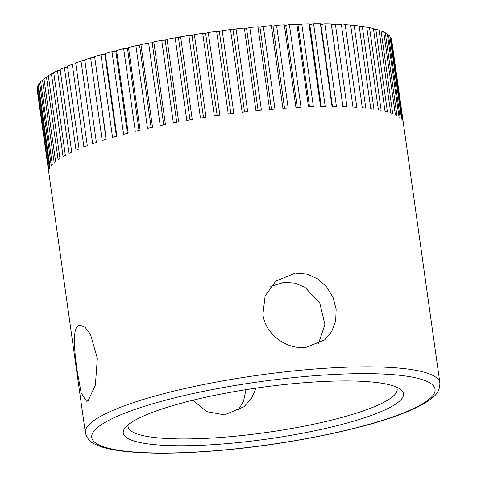 <?xml version="1.0" encoding="UTF-8"?>
<svg xmlns="http://www.w3.org/2000/svg" width="477" height="477" viewBox="0 0 477 477"><rect width="100%" height="100%" fill="white"/><g stroke="black" fill="none" stroke-linecap="round" stroke-linejoin="round"><path stroke-width="0.72" d="M128.069 424.864A141.508 25.991 172 0 0 125.063 427.875A141.508 25.991 172 0 0 233.772 443.008A141.508 25.991 172 0 0 398.724 401.813A141.508 25.991 172 0 0 400.382 389.184A141.508 25.991 172 0 0 266.905 386.632A141.508 25.991 172 0 0 128.069 424.864M128.247 424.715A135.844 24.953 172 0 0 128.098 426.736A135.844 24.953 172 0 0 246.651 435.006A135.844 24.953 172 0 0 392.541 396.769A135.844 24.953 172 0 0 397.15 388.922A135.844 24.953 172 0 0 396.453 387.026M318.368 344L324.891 324.569L319.852 303.247L304.958 287.267L294.81 283.117L284.161 282.33L270.692 286.343M295.305 273.088L306.955 274.09L317.926 279.009L326.715 286.963L333.113 297.588L336.154 309.221L335.689 320.997L331.64 331.682L324.593 339.952L305.757 347.471C286.295 349.581 265.242 334.246 262.928 314.277L265.14 295.877L275.843 281.132L295.305 273.088M237.91 410.852L243.574 401.032L245.971 389.667M256.155 388.117L251.403 398.486L244.009 406.738L224.44 414.871L206.833 411.645L192.821 400.245M77.882 325.988L80.017 325.105L85.121 327.317L90.397 334.138L97.338 358.239L95.394 385.022L88.34 400.37L86.498 401.223L81.168 392.97L77.191 371.017C74.358 351.203 72.415 329.905 77.882 325.988M439.889 382.918L391.683 39.931A179.006 32.877 172 0 0 391.635 39.645L403.25 122.291A179.006 32.877 172 0 0 402.97 121.289L391.355 38.643A179.006 32.877 172 0 0 390.609 37.182L402.224 119.828A179.006 32.877 172 0 0 401.509 118.892L389.894 36.246A179.006 32.877 172 0 0 388.493 34.893L400.108 117.539A179.006 32.877 172 0 0 398.963 116.68L387.348 34.028A179.006 32.877 172 0 0 385.303 32.788L396.918 115.434A179.006 32.877 172 0 0 395.35 114.653L383.735 32.007A179.006 32.877 172 0 0 381.063 30.886L392.678 113.532A179.006 32.877 172 0 0 390.693 112.828L379.078 30.182A179.006 32.877 172 0 0 375.793 29.186L387.407 111.833A179.006 32.877 172 0 0 385.022 111.219L373.408 28.566A179.006 32.877 172 0 0 369.526 27.708L381.147 110.354A179.006 32.877 172 0 0 378.374 109.829L366.759 27.183A179.006 32.877 172 0 0 362.305 26.462L373.926 109.108A179.006 32.877 172 0 0 370.784 108.673L359.163 26.026A179.006 32.877 172 0 0 354.178 25.448L365.793 108.094A179.006 32.877 172 0 0 362.299 107.76L350.684 25.114A179.006 32.877 172 0 0 345.181 24.679L356.796 107.325A179.006 32.877 172 0 0 352.974 107.086L341.359 24.44A179.006 32.877 172 0 0 335.379 24.16L347 106.806A179.006 32.877 172 0 0 342.868 106.669L331.253 24.017A179.006 32.877 172 0 0 324.837 23.886L336.452 106.532A179.006 32.877 172 0 0 332.046 106.496L320.431 23.85A179.006 32.877 172 0 0 313.61 23.868L325.225 106.514A179.006 32.877 172 0 0 320.562 106.58L308.947 23.933A179.006 32.877 172 0 0 301.768 24.106L313.389 106.753A179.006 32.877 172 0 0 308.5 106.914L296.885 24.267A179.006 32.877 172 0 0 289.396 24.589L301.011 107.236A179.006 32.877 172 0 0 295.931 107.498L284.316 24.852A179.006 32.877 172 0 0 276.553 25.323L288.168 107.969A179.006 32.877 172 0 0 282.933 108.333L271.318 25.686A179.006 32.877 172 0 0 263.334 26.301L274.949 108.947A179.006 32.877 172 0 0 269.577 109.406L257.962 26.76A179.006 32.877 172 0 0 249.811 27.517L261.426 110.163A179.006 32.877 172 0 0 255.958 110.712L244.343 28.065A179.006 32.877 172 0 0 236.067 28.96L247.682 111.612A179.006 32.877 172 0 0 242.149 112.25L230.534 29.604A179.006 32.877 172 0 0 222.193 30.629L233.808 113.276A179.006 32.877 172 0 0 228.244 114.003L216.63 31.357A179.006 32.877 172 0 0 208.27 32.508L219.885 115.154A179.006 32.877 172 0 0 214.328 115.959L202.713 33.312A179.006 32.877 172 0 0 194.383 34.582L205.998 117.229A179.006 32.877 172 0 0 200.483 118.111L188.868 35.465A179.006 32.877 172 0 0 180.622 36.848L192.237 119.494A179.006 32.877 172 0 0 186.793 120.448L175.178 37.802A179.006 32.877 172 0 0 167.069 39.281L178.684 121.933A179.006 32.877 172 0 0 173.348 122.947L161.733 40.301A179.006 32.877 172 0 0 153.809 41.875L165.424 124.527A179.006 32.877 172 0 0 160.224 125.6L148.609 42.954A179.006 32.877 172 0 0 140.918 44.611L152.533 127.258A179.006 32.877 172 0 0 147.512 128.391L135.891 45.738A179.006 32.877 172 0 0 128.486 47.473L140.101 130.12A179.006 32.877 172 0 0 135.277 131.294L123.662 48.648A179.006 32.877 172 0 0 116.579 50.437L128.194 133.089A179.006 32.877 172 0 0 123.603 134.299L111.988 51.653A179.006 32.877 172 0 0 105.28 53.496L116.895 136.142A179.006 32.877 172 0 0 112.566 137.382L100.951 54.736A179.006 32.877 172 0 0 94.649 56.62L106.264 139.266A179.006 32.877 172 0 0 102.221 140.53L90.606 57.884A179.006 32.877 172 0 0 84.763 59.798L96.378 142.444A179.006 32.877 172 0 0 92.645 143.726L81.03 61.074A179.006 32.877 172 0 0 75.67 63.006L87.285 145.652A179.006 32.877 172 0 0 83.892 146.94L72.277 64.294A179.006 32.877 172 0 0 67.436 66.225L79.051 148.872A179.006 32.877 172 0 0 76.01 150.154L64.395 67.507A179.006 32.877 172 0 0 60.108 69.433L71.723 152.08A179.006 32.877 172 0 0 69.058 153.355L57.443 70.709A179.006 32.877 172 0 0 53.728 72.617L65.343 155.263A179.006 32.877 172 0 0 63.071 156.522L51.456 73.875A179.006 32.877 172 0 0 48.338 75.754L59.959 158.4A179.006 32.877 172 0 0 58.087 159.634L46.472 76.988A179.006 32.877 172 0 0 43.979 78.818L55.594 161.464A179.006 32.877 172 0 0 54.849 162.067A179.006 32.877 172 0 0 54.145 162.669L42.525 80.023A179.006 32.877 172 0 0 40.664 81.8L52.279 164.446A179.006 32.877 172 0 0 51.254 165.608L39.639 82.962A179.006 32.877 172 0 0 38.422 84.673L50.037 167.326A179.006 32.877 172 0 0 49.447 168.441L37.832 85.794A179.006 32.877 172 0 0 37.272 87.428L48.887 170.074A179.006 32.877 172 0 0 48.726 171.142L37.111 88.489A179.006 32.877 172 0 0 37.158 89.759L85.359 432.74A179.006 32.877 172 0 1 91.435 422.407A179.006 32.877 172 0 1 308.857 369.508A179.006 32.877 172 0 1 439.889 382.918C439.86 388.976 437.713 393.608 433.438 396.828C427.702 402.004 418.526 407.137 405.903 412.223C365.567 428.906 287.071 444.898 218.335 450.574C195.314 452.524 174.415 453.383 155.639 453.15C125.475 452.601 105.339 449.638 95.233 444.254C90.326 442.346 87.035 438.506 85.359 432.74M284.536 108.219L272.999 26.122L276.553 25.323M271.318 25.686L272.999 26.122M297.254 107.426L285.717 25.353L289.396 24.589M284.316 24.852L285.717 25.353M309.531 106.878L298 24.822L301.768 24.106M296.885 24.267L298 24.822M321.289 106.568L309.758 24.542L313.61 23.868M308.947 23.933L309.758 24.542M332.457 106.496L320.932 24.512L324.837 23.886M320.431 23.85L320.932 24.512M342.969 106.669L331.455 24.726L335.379 24.16M331.253 24.017L331.455 24.726M341.46 25.162L345.181 24.679M350.786 25.841L354.178 25.448M359.27 26.766L362.305 26.462M366.861 27.934L369.526 27.708M373.515 29.341L375.793 29.186M379.191 30.981L381.063 30.886M383.854 32.841L385.303 32.788M387.467 34.91L388.493 34.893M390.025 37.176L390.609 37.182M37.832 85.794L38.554 85.586M39.639 82.962L40.789 82.658M42.525 80.023L44.093 79.641M46.472 76.988L48.451 76.541M51.456 73.875L53.835 73.38M57.443 70.709L60.209 70.185M64.395 67.507L67.537 66.959M72.277 64.294L75.771 63.733M81.03 61.074L84.864 60.519M106.061 139.332L94.649 56.62M90.606 57.884L94.541 57.371M116.388 136.285L104.862 54.283L105.28 53.496M100.951 54.736L104.862 54.283M127.389 133.298L115.857 51.26L116.579 50.437M111.988 51.653L115.857 51.26M138.992 130.388L127.46 48.32L128.486 47.473M123.662 48.648L127.46 48.32M151.137 127.568L139.6 45.488L140.918 44.611M135.891 45.738L139.6 45.488M163.742 124.867L152.199 42.769L153.809 41.875M148.609 42.954L152.199 42.769M176.728 122.303L165.185 40.187L167.069 39.281M161.733 40.301L165.185 40.187M190.013 119.882L178.476 37.755L180.622 36.848M175.178 37.802L178.476 37.755M203.524 117.622L191.981 35.495L194.383 34.582M188.868 35.465L191.981 35.495M217.172 115.541L205.629 33.408L208.27 32.508M202.713 33.312L205.629 33.408M230.874 113.657L219.337 31.524L222.193 30.629M216.63 31.357L219.337 31.524M244.546 111.97L233.009 29.842L236.067 28.96M230.534 29.604L233.009 29.842M258.105 110.497L246.561 28.376L249.811 27.517M244.343 28.065L246.561 28.376M271.461 109.239L259.923 27.129L263.334 26.301M257.962 26.76L259.923 27.129M429.175 399.219A173.348 31.84 172 0 0 308.172 376.234A173.348 31.84 172 0 0 97.624 427.458A173.348 31.84 172 0 0 218.627 450.443A173.348 31.84 172 0 0 429.175 399.219"/></g></svg>
